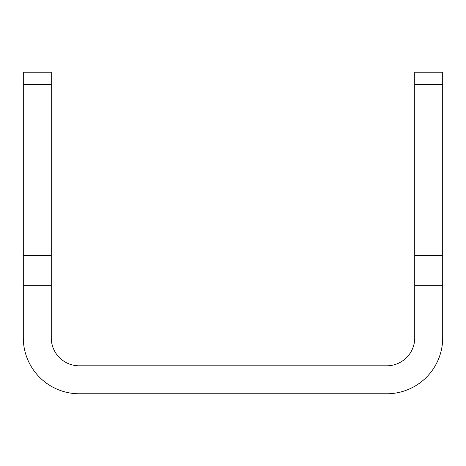 <?xml version="1.0" encoding="UTF-8"?>
<svg xmlns="http://www.w3.org/2000/svg" width="466" height="466" viewBox="0 0 466 466"><rect width="100%" height="100%" fill="white"/><g stroke="black" fill="none" stroke-linecap="round" stroke-linejoin="round"><path stroke-width="0.7" d="M51.26 84.515L23.3 84.515L23.3 72.23L51.26 72.23L51.26 337.85A27.96 27.96 0 0 0 79.22 365.81L386.78 365.81A27.96 27.96 0 0 0 414.74 337.85L414.74 72.23L442.7 72.23L442.7 337.85A55.92 55.92 0 0 1 386.78 393.77L79.22 393.77A55.92 55.92 0 0 1 23.3 337.85L23.3 255.665L51.26 255.665M23.3 84.515L23.3 255.665M414.74 255.665L442.7 255.665M442.7 84.515L414.74 84.515M442.7 285.32L414.74 285.32M51.26 285.32L23.3 285.32"/></g></svg>

